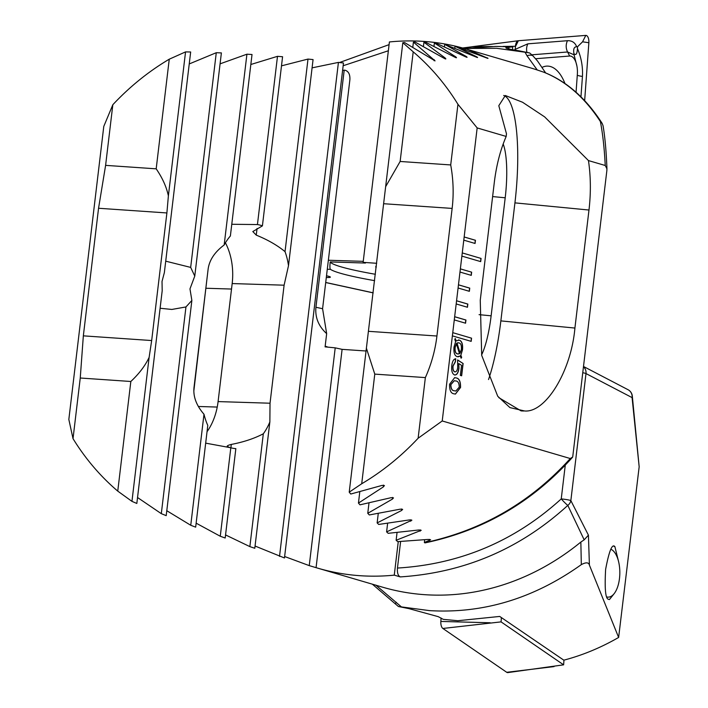 <?xml version="1.0" encoding="UTF-8"?>
<svg xmlns="http://www.w3.org/2000/svg" width="708" height="708" viewBox="0 0 708 708"><rect width="100%" height="100%" fill="white"/><g stroke="black" fill="none" stroke-linecap="round" stroke-linejoin="round"><path stroke-width="1.06" d="M610.862 549.231A24.196 11.417 -89.5 0 1 614.712 552.55A24.196 11.417 -89.5 0 1 615.597 553.895A24.196 11.417 -89.5 0 1 614.323 593.437A24.196 11.417 -89.5 0 1 606.88 596.959M563.966 660.139L563.621 664.839L507.84 672.6A6.452 3.044 -89.5 0 1 506.716 672.299L442.881 628.465A6.452 3.044 -89.5 0 1 440.845 621.438L441.093 618.04M563.621 664.839L501.069 621.881L442.881 628.465M501.069 621.881L501.379 617.58M564.984 83.562A49.197 23.205 90.5 0 0 547.479 66.101A49.197 23.205 90.5 0 0 542.018 67.419M576.055 92.252L577.347 74.358A16.134 7.611 90.5 0 0 576.932 66.154A16.134 7.611 90.5 0 0 569.666 56.029L535.726 58.72M584.658 100.633L588.861 42.728A6.452 3.044 90.5 0 0 585.79 35.4L518.38 40.728A6.452 3.044 90.5 0 0 518.309 40.737A6.452 3.044 90.5 0 0 515.654 44.719A6.452 3.044 90.5 0 0 515.442 46.294L515.159 50.126M462.625 47.994L518.238 40.745M514.911 49.471L527.858 43.834L567.453 40.701C571.967 40.533 575.046 42.56 576.701 46.79C574.117 46.737 573.188 49.011 573.923 53.604C575.993 55.666 577.162 53.967 577.427 48.525L577.56 46.719L582.569 41.816L588.861 42.728M577.427 48.525C581.277 57.428 582.95 66.729 582.445 76.437L580.958 96.837M577.56 46.719L576.701 46.79M576.932 66.154L574.064 54.817L567.568 51.985L569.666 56.029M573.923 53.604L574.064 54.817M529.646 52.95L519.097 50.826C509.07 49.197 504.733 48.109 506.096 47.569L512.742 46.861L495.892 46.418L465.74 48.436L496.653 48.294L525.07 52.224L527.009 55.773A8.062 6.204 -36.9 0 1 532.77 55.684L529.646 52.95L525.07 52.224M326.308 277.501A12.903 1.186 -173.2 0 0 330.397 277.12A12.903 1.186 -173.2 0 0 328.893 276.377A12.903 1.186 -173.2 0 0 326.512 275.793M376.196 267.527A48.392 4.443 6.8 0 1 375.975 266.403A48.392 4.443 6.8 0 1 376.355 266.181M374.629 280.66A94.368 8.664 -173.2 0 1 340.274 273.217A94.368 8.664 -173.2 0 1 330.486 269.35C329.831 268.792 329.742 266.323 330.202 261.933L365.461 263.04L363.124 262.358L376.7 263.288M375.39 274.279A94.368 8.664 6.8 0 1 341.035 266.836A94.368 8.664 6.8 0 1 330.202 261.933M363.124 262.358L389.409 41.949A258.093 225.569 106.4 0 1 423.694 41.391A258.093 225.569 106.4 0 1 465.926 48.932A258.093 225.569 106.4 0 1 467.607 49.436L488.016 58.375M471.643 272.173L460.359 268.863L459.979 272.049L471.262 275.359L471.643 272.173L460.359 268.89M459.979 272.049L458.085 288.006L469.36 291.315L469.74 288.121L458.465 284.811M458.085 288.006L456.182 303.953L467.457 307.263L467.838 304.068L456.563 300.758M456.182 303.953L454.279 319.901L465.563 323.211L465.944 320.016L454.66 316.706M454.279 319.901L452.377 335.849L471.174 341.362L471.555 338.176L452.757 332.663L471.555 338.176M452.377 335.849L442.226 420.959L418.127 438.234A258.093 225.569 106.4 0 1 361.708 483.759L349.221 492.166L350.752 494.034L382.134 485.387L384.435 485.582L383.267 486.971L358.452 503.087L359.991 504.831L391.205 497.662L393.498 497.892L392.347 499.14L367.762 513.318L369.319 514.955L400.365 509.14L402.648 509.406L401.516 510.53L377.143 522.902L378.709 524.442L409.605 519.893L411.888 520.194L386.603 531.885L388.179 533.319L418.932 529.973L421.216 530.31L396.126 540.284L397.719 541.629L428.34 539.416L430.614 539.779L424.358 542.523L424.685 539.797M487.051 58.127L487.086 57.782C488.609 58.631 488.175 58.578 485.785 57.631L455.032 46.285L476.679 56.808C478.183 57.791 477.75 57.764 475.369 56.728L444.739 44.347L466.191 56.463C467.678 57.587 467.245 57.587 464.864 56.472L436.101 43.17L434.367 42.984L455.625 56.79C457.094 58.056 456.651 58.091 454.288 56.888L425.676 42.321L423.933 42.232L444.969 57.844C446.429 59.268 445.978 59.33 443.624 58.021L415.171 42.099L413.41 42.126L435.075 60.87L404.587 42.56L402.817 42.701L413.207 51.834A258.093 225.569 106.4 0 1 457.943 104.297L477.165 127.927L506.176 136.44C500.361 149.946 496.414 165.221 494.326 182.257L480.254 300.281L481.705 355.389L497.724 396.241L509.928 407.604L524.61 410.976C545.824 412.906 571.232 371.019 574.914 328.052L588.985 210.028C590.968 193.036 590.799 176.549 588.463 160.583L605.234 165.495L606.942 168.831L606.845 170.708L572.71 456.987L570.285 458.536L442.226 420.959M572.71 456.987L572.232 457.598C532.009 502.282 482.945 530.717 425.039 542.886L424.358 542.523M477.165 127.927L463.784 240.154L475.068 243.464L475.449 240.269L464.165 236.959M463.784 240.154L461.881 256.101L480.688 261.615L481.068 258.429L462.262 252.915L481.068 258.429M461.881 256.101L460.359 268.863M455.598 358.77L455.235 361.832L452.952 365.956C452.633 369.16 453.2 371.116 454.642 371.815L454.784 371.824C456.315 372.045 457.288 370.549 457.722 367.355L457.607 359.956L463.12 363.514L461.651 375.78L460.35 375.399L461.554 365.337L458.766 363.558L458.97 368.178C458.306 372.966 456.828 375.213 454.545 374.93C452.217 373.851 451.297 370.762 451.784 365.655C452.341 361.292 453.66 359 455.74 358.77L455.377 361.841L453.093 365.965C452.775 369.169 453.332 371.125 454.784 371.824L455.067 371.877M455.023 375.019L454.545 374.93M455.607 341.716L454.801 339.415L455.244 338.495L456.218 340.92L459.244 340.114C461.899 340.973 462.988 344.194 462.51 349.779L460.855 355.248L461.669 357.345L461.12 358.23L460.271 356.009L457.262 356.682C454.625 355.85 453.536 352.664 453.996 347.124L455.607 341.716M458.474 339.973L459.103 340.106C461.758 340.964 462.846 344.185 462.368 349.77L462.51 349.779M454.102 393.843C450.952 393.506 449.438 390.303 449.571 384.24L454.66 377.647L456.005 377.895C459.156 378.222 460.669 381.417 460.563 387.462L455.43 394.091L454.102 393.843M512.742 46.861L512.539 49.648M465.926 48.932L530.602 67.906A258.093 225.569 106.4 0 1 537.248 69.986L527.009 55.773M537.531 61.003L532.77 55.684M605.234 165.495C604.384 148.512 602.774 133.874 600.393 121.572C584.764 97.527 565.869 81.057 543.7 72.172L537.248 69.986M543.7 72.172L544.027 72.287C566.683 81.278 586.065 98.323 602.172 123.422L603.039 125.688C604.977 136.901 606.278 151.282 606.942 168.831M413.207 51.834L400.135 161.468L385.648 186.673L349.221 492.166M402.817 42.701L385.648 186.673M457.943 104.297L450.713 164.937L400.135 161.468M476.626 57.268L476.679 56.808L477.59 57.507M466.121 57.056L466.191 56.463L467.094 57.277M455.536 57.516L455.625 56.79L456.51 57.72M444.863 58.711L444.969 57.844L445.845 58.897M506.176 136.432L506.477 133.812L498.804 105.696L505.317 95.509L522.531 102.235L544.638 116.873L588.463 160.583M465.262 48.781L465.165 49.613M424.605 542.744C482.192 530.327 530.761 502.255 570.285 458.536M481.617 354.894A53.233 12.496 95.5 0 0 491.131 315.821L505.202 197.789A53.233 12.496 95.5 0 0 503.176 143.998M498.804 397.648L521.106 410.897L523.601 411.012M488.538 379.541A96.784 22.718 95.5 0 0 500.857 320.892L514.928 202.869A96.784 22.718 95.5 0 0 503.68 95.465M600.393 121.572L602.172 123.422M388.356 50.764L343.159 65.738M444.739 44.347L444.447 46.772M387.612 523.371L386.603 531.885M434.367 42.984L433.977 46.268M378.258 513.53L377.143 522.902M423.933 42.232L423.428 46.427M368.983 503.034L367.762 513.318M455.032 46.285L454.846 47.896M397.046 532.584L396.126 540.284M413.41 42.126L412.799 47.286M359.788 491.839L358.452 503.087M366.39 348.194L374.78 374.116L361.708 483.759M374.78 374.116L425.358 377.594L418.127 438.234M425.358 377.594C431.349 364.231 435.208 350.371 436.924 336.017L452.138 208.417C453.846 194.063 453.368 179.575 450.713 164.937M326.494 275.908A12.903 1.186 -173.2 0 0 327.105 275.925M455.173 338.654L456.218 340.92M458.403 339.964L459.103 340.106M462.368 349.77L460.855 355.248M460.713 355.239L461.669 357.345M461.528 357.336L461.058 358.08M458.067 356.832L460.271 356.009M458.076 342.725L456.987 343.061L460.129 353.124L461.368 349.327C461.651 345.424 460.837 343.274 458.917 342.884M458.775 342.867L456.846 343.044L460.129 353.124M457.368 353.885L459.51 353.77L456.359 343.646L455.014 347.46C454.713 351.292 455.501 353.434 457.368 353.885L458.182 354.035M455.014 347.46L455.155 347.469C454.855 351.301 455.642 353.442 457.51 353.894L458.111 354.027M456.359 343.646L455.155 347.469M457.598 360.036L463.12 363.514M462.979 363.505L461.519 375.744M458.97 368.178L458.766 363.558M458.828 368.169C458.165 372.957 456.687 375.205 454.403 374.921M454.589 377.638L456.005 377.895M455.864 377.886C459.014 378.214 460.527 381.408 460.421 387.453L460.563 387.462M460.421 387.453L455.359 394.091M454.253 380.7L450.731 384.639C450.846 388.736 452.04 390.781 454.324 390.772L455.775 391.037M459.253 387.108C459.129 383.001 457.926 380.957 455.633 380.966L454.324 380.709L450.872 384.648C450.987 388.745 452.182 390.789 454.465 390.781L455.846 391.046L459.253 387.108M471.041 341.327L471.413 338.167M480.546 261.579L480.927 258.42M474.926 243.419L475.307 240.26L464.165 236.994M467.324 307.219L467.696 304.059L456.554 300.794M465.421 323.167L465.802 320.007L454.651 316.741M469.227 291.271L469.599 288.112L458.457 284.846M471.13 275.324L471.501 272.164M160.105 308.263L171.849 309.449L185.956 306.945L191.868 300.449L189.974 288.891L194.771 276.085L221.383 52.905L216.276 52.711L190.673 267.403L165.725 261.172M162.026 281.439L162.194 290.758L136.83 503.459L131.953 501.361L117.758 491.122L130.83 381.488C139.095 373.753 145.193 365.726 149.114 357.398L151.671 340.548L166.893 212.949L168.38 195.868L185.549 51.896L190.664 51.985L164.353 272.66L162.026 281.439M613.889 594.003L609.438 599.561L608.597 599.322C605.526 599.127 604.535 589.144 605.623 569.382C609.084 551.019 612.172 543.425 614.88 546.611L618.58 561.586M614.048 546.372L614.88 546.611M400.268 576.905C398.055 575.843 397.117 572.887 397.454 568.055C460.103 564.241 514.707 541.195 561.24 498.901A8.062 0.699 -133 0 0 567.807 505.388A8.062 7.257 -24.3 0 0 570.852 500.6L588.428 535.168L589.41 565.134C588.702 562.285 586.012 562.117 581.321 564.621L580.852 542.054L584.171 539.841L567.807 505.388C520.194 548.868 464.342 572.71 400.268 576.905L394.267 575.144A258.093 225.569 106.4 0 1 359.983 575.701A258.093 225.569 106.4 0 1 317.75 568.161A258.093 225.569 106.4 0 1 316.069 567.657L342.106 349.354L335.211 347.849L325.087 346.867L326.662 333.636C318.565 326.273 314.989 317.485 315.927 307.263L344.203 70.136L342.592 70.473M580.852 542.054A258.093 225.569 106.4 0 1 424.667 594.676A258.093 225.569 106.4 0 1 382.435 587.136L317.75 568.161M581.321 564.621C533.903 598.446 483.334 613.783 429.606 610.632L398.436 606.517L408.985 608.641L438.234 616.659L443.279 619.358L457.855 620.721L499.715 616.438L563.825 660.175C582.596 655.245 600.871 647.67 618.633 637.448L589.41 565.134M328.052 347.159A94.368 8.664 6.8 0 1 325.176 346.115M315.927 307.263L322.582 308.715L326.662 333.636M366.054 351L342.106 349.354M394.267 575.144L398.268 541.602M400.613 541.505L397.454 568.055M316.069 567.657L309.246 565.621L335.211 347.849M309.246 565.621L284.634 556.515M191.868 300.449L166.203 515.645L161.309 513.663L185.956 306.945M189.24 63.941L216.276 52.711M117.758 491.122A258.093 225.569 106.4 0 1 73.021 438.65L68.835 419.437L103.784 126.405L112.838 104.713A258.093 225.569 106.4 0 1 169.256 59.198L185.549 51.896M207.001 278.527L193.833 391.011M375.789 585.065L401.171 606.694M396.285 602.278L395.25 603.809L398.436 606.517M639.165 466.793L632.085 397.604A8.062 5.098 -5.8 0 0 632.306 396.029L639.165 466.793L618.633 637.448M131.953 501.361L149.114 357.398M73.021 438.65L80.252 378.01L130.83 381.488M312.078 67.853L338.424 62.401L343.486 63.003L284.466 557.966L255.057 546.027M231.773 224.277L257.438 224.56A53.233 36.577 -88.2 0 1 262.411 225.87L252.818 231.56L256.261 235.127C267.721 239.782 277.315 245.287 285.032 251.65A53.233 36.577 -88.2 0 1 288.492 265.704L284.103 285.191L270.031 403.215L269.863 421.915L254.791 548.275L249.862 546.611L225.56 534.929M220.268 536.248L230.817 447.766A53.233 36.577 -88.2 0 0 235.844 448.642L225.188 538.018L220.268 536.248L196.134 523.168M190.753 525.274L203.993 414.242A53.233 36.577 -88.2 0 0 207.789 425.419L195.665 527.15L190.753 525.274L166.796 510.725M161.309 513.663L137.538 497.52M322.582 308.715L349.876 79.809C350.186 74.464 348.548 71.26 344.991 70.216L344.203 70.136M220.082 63.844L246.924 54.197L252.021 54.507L230.383 235.985A53.233 36.577 -88.2 0 0 224.171 244.977L246.924 54.197M250.827 64.499L277.492 56.33L282.581 56.746L262.411 225.87M281.492 65.853L307.998 59.074L313.069 59.587L288.492 265.704M203.993 414.242C196.337 405.436 193.018 396.48 194.019 387.365L208.099 269.341C209.258 260.243 214.621 252.119 224.171 244.977M269.863 421.915A53.233 36.577 -88.2 0 1 263.314 433.792C254.269 438.526 243.596 442.075 231.295 444.429C228.401 445.137 227.038 445.774 227.206 446.35L229.95 447.66M230.817 447.766L205.674 443.146M225.418 242.817A53.233 36.577 -88.2 0 1 232.171 283.563L218.091 401.586A53.233 36.577 -88.2 0 1 207.046 431.694M584.171 539.841L588.428 535.168M249.862 546.611L263.314 433.792M285.032 251.65L307.998 59.074M257.438 224.56L277.492 56.33M279.518 556.391L338.424 62.401M194.771 276.085L190.673 267.403M168.38 195.868C166.504 186.974 162.442 177.965 156.185 168.831L169.256 59.198M156.185 168.831L105.607 165.362L112.838 104.713M105.607 165.362L98.554 208.258L83.34 335.849L80.252 378.01M490.193 622.766L440.845 621.438M554.028 666.6L506.716 672.299M518.309 40.737L472.112 46.737L492.485 46.524M503.078 46.418L515.442 46.294M582.569 41.816L585.79 35.4M515.415 46.648L518.38 40.728M567.453 40.701C565.736 44.445 565.772 48.206 567.568 51.985L531.805 54.808M527.858 43.834A11.293 9.947 -94.5 0 0 526.947 52.348M582.445 76.437A11.293 1.319 4.1 0 1 577.294 75.145M508.751 48.887L508.884 47.17M330.486 269.35L327.291 269.244M325.715 282.465L373.178 292.82M328.362 260.252L363.248 261.349M429.668 539.372L429.526 540.558M492.618 196.576L505.202 197.789M479.068 314.653L491.131 315.821M574.914 328.052L500.857 320.892M588.985 210.028L514.928 202.869M410.941 519.76L410.773 521.194M401.702 508.955L401.516 510.53M392.551 497.423L392.347 499.14M420.269 529.885L420.109 531.186M434.216 59.667L434.093 60.702M383.488 485.095L383.267 486.971M383.807 203.727L452.138 208.417M368.585 331.326L436.924 336.017M632.306 396.029A8.062 8.062 0 0 0 628.014 389.692A8.062 7.806 -62.5 0 1 632.085 397.604L585.994 373.559A8.062 0.743 -173.2 0 0 585.268 373.293A8.062 0.743 -173.2 0 0 582.755 372.735M583.472 366.726A8.062 7.806 -62.5 0 1 585.994 373.559L570.852 500.6A8.062 0.743 -173.2 0 0 561.24 498.901L565.258 465.227M270.031 403.215L218.091 401.586M284.103 285.191L232.171 283.563M206.09 288.253L231.516 289.05M198.373 406.481L217.232 407.065M230.896 447.792L231.295 444.429M256.261 235.127L257.048 228.463M151.671 340.548L83.34 335.849M166.893 212.949L98.554 208.258M537.522 61.003L545.664 72.951M325.707 282.536L373.169 292.891M389.09 44.639L339.521 62.525M395.25 603.809L372.355 584.18M583.498 366.478L628.014 389.692"/></g></svg>
